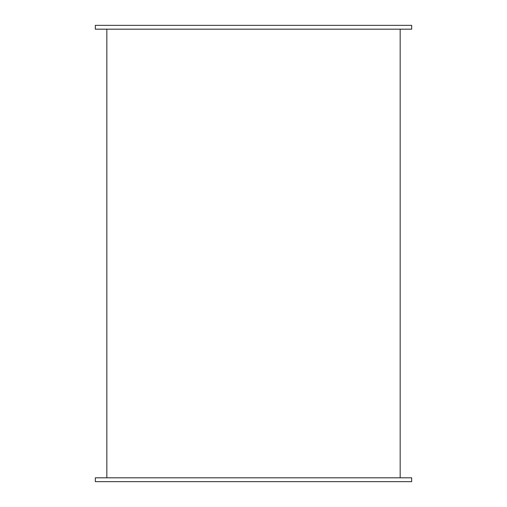 <?xml version="1.0" encoding="UTF-8"?>
<svg xmlns="http://www.w3.org/2000/svg" width="507" height="507" viewBox="0 0 507 507"><rect width="100%" height="100%" fill="white"/><g stroke="black" fill="none" stroke-linecap="round" stroke-linejoin="round"><path stroke-width="0.76" d="M253.5 29.184L411.671 29.184L411.671 25.35L95.329 25.35L95.329 29.184L253.5 29.184M253.5 477.816L411.671 477.816L411.671 481.65L95.329 481.65L95.329 477.816L253.5 477.816M106.831 29.184L106.831 477.816M400.169 29.184L400.169 477.816"/></g></svg>
